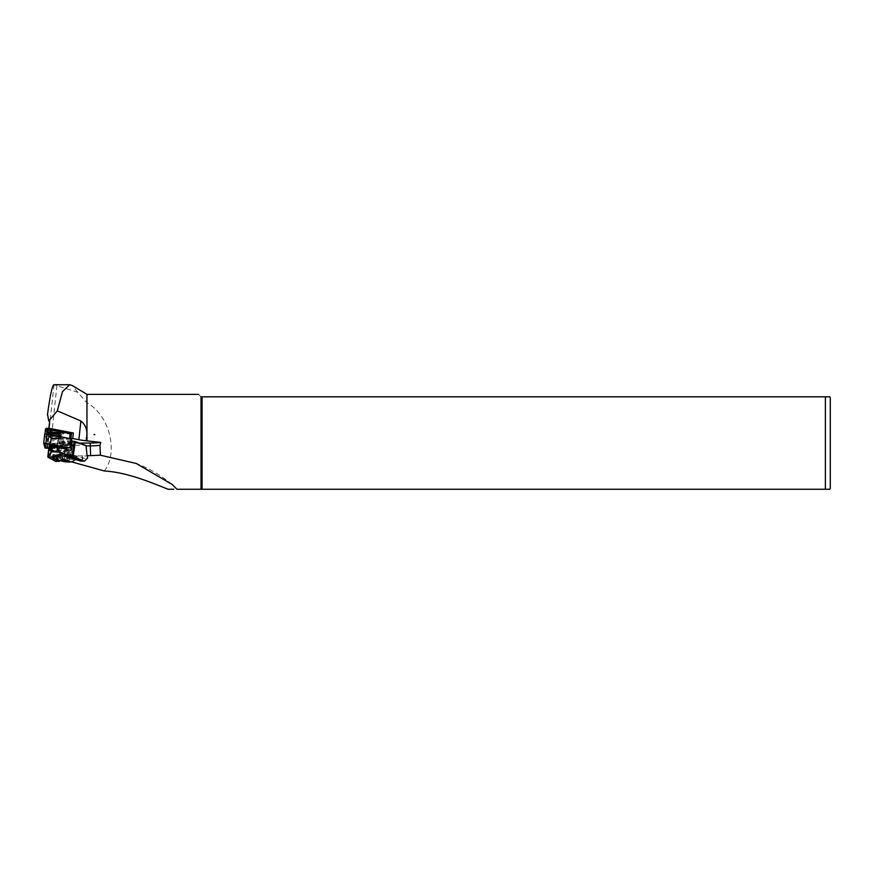 <?xml version="1.0" encoding="UTF-8"?>
<svg xmlns="http://www.w3.org/2000/svg" width="874" height="874" viewBox="0 0 874 874"><rect width="100%" height="100%" fill="white"/><g stroke="black" fill="none" stroke-linecap="round" stroke-linejoin="round"><path stroke-width="0.66" stroke-dasharray="4.37 3.28" d="M58.853 438.147A4.72 0.819 6.1 0 1 53.948 438.082A4.72 0.819 6.1 0 1 50.036 436.989A4.72 0.819 6.1 0 1 50.495 436.541A4.72 0.819 6.1 0 1 56.209 436.727A4.72 0.819 6.1 0 1 59.279 437.983A4.72 0.819 6.1 0 1 58.853 438.147M51.26 437.666A3.736 0.645 -173.9 0 0 50.856 437.907A3.736 0.645 -173.9 0 0 50.9 438.027A3.736 0.645 -173.9 0 0 53.991 438.89A3.736 0.645 -173.9 0 0 57.881 438.945A3.736 0.645 -173.9 0 0 58.219 438.814A3.736 0.645 -173.9 0 0 58.285 438.704A3.736 0.645 -173.9 0 0 55.477 437.765A3.736 0.645 -173.9 0 0 51.26 437.666M71.198 439.01L46.508 438.966L45.066 434.083L71.198 439.01M70.652 439.24L47.305 439.393L45.852 434.356L70.783 439.163L48.878 438.726L47.731 434.749L67.418 438.551M54.319 447.39A4.72 0.819 -173.9 0 0 57.695 447.357M57.116 446.188A3.736 0.645 6.1 0 1 52.899 446.079A3.736 0.645 6.1 0 1 50.091 445.15A3.736 0.645 6.1 0 1 50.157 445.041A3.736 0.645 6.1 0 1 50.495 444.91A3.736 0.645 6.1 0 1 54.385 444.964A3.736 0.645 6.1 0 1 57.476 445.827A3.736 0.645 6.1 0 1 57.52 445.948A3.736 0.645 6.1 0 1 57.116 446.188M44.771 443.129L69.243 447.75M69.712 447.849L69.133 447.739M71.723 438.966L48.485 439.338L46.071 438.879L44.683 434.05M60.634 447.772L51.348 447.859M62.884 448.362L50.823 448.482M62.578 448.286L50.9 448.395M60.885 447.838L51.282 447.925M44.345 443.14L45.372 443.173M48.878 438.726L46.464 438.912M45.852 434.356L47.731 434.749M71.471 442.779A4.72 0.918 -173.1 0 0 66.271 441.818A4.72 0.918 -173.1 0 0 62.95 442.288A4.72 0.918 -173.1 0 0 63.791 442.943A4.72 0.918 -173.1 0 0 68.991 443.905A4.72 0.918 -173.1 0 0 72.313 443.435A4.72 0.918 -173.1 0 0 71.471 442.779M71.602 441.687C69.767 440.529 59.356 440.736 63.922 441.84C65.769 442.987 76.18 442.79 71.602 441.687L72.455 442.266L72.313 443.435M62.95 442.288L63.07 441.261L63.922 441.84M72.029 442.768A5.408 1.049 -173.1 0 0 66.599 441.709A5.408 1.049 -173.1 0 0 62.393 442.015A5.408 1.049 -173.1 0 0 63.234 442.954A5.408 1.049 -173.1 0 0 69.691 444.079A5.408 1.049 -173.1 0 0 72.924 443.304A5.408 1.049 -173.1 0 0 72.029 442.768M62.862 443.347A5.801 1.125 6.9 0 1 61.825 442.539A5.801 1.125 6.9 0 1 61.967 442.342A5.801 1.125 6.9 0 1 66.479 442.004A5.801 1.125 6.9 0 1 72.302 443.151A5.801 1.125 6.9 0 1 73.252 443.708A5.801 1.125 6.9 0 1 73.34 443.948A5.801 1.125 6.9 0 1 69.254 444.527A5.801 1.125 6.9 0 1 62.862 443.347M63.146 441.807A7.669 1.486 -173.1 0 0 59.661 442.626A7.669 1.486 -173.1 0 0 63.551 444.429A7.669 1.486 -173.1 0 0 71.395 445.292A7.669 1.486 -173.1 0 0 74.88 444.484A7.669 1.486 -173.1 0 0 70.991 442.681A7.669 1.486 -173.1 0 0 63.146 441.807M63.026 442.768A7.669 1.486 -173.1 0 0 59.541 443.588A7.669 1.486 -173.1 0 0 63.431 445.379A7.669 1.486 -173.1 0 0 71.286 446.253A7.669 1.486 -173.1 0 0 74.771 445.434A7.669 1.486 -173.1 0 0 70.87 443.642A7.669 1.486 -173.1 0 0 63.026 442.768M64.108 456.239A6.391 1.235 6.9 0 1 60.918 455.398A6.391 1.235 6.9 0 1 60.787 455.343L59.858 454.95A6.391 1.235 6.9 0 1 59.246 454.316A6.391 1.235 6.9 0 1 63.485 453.661A6.391 1.235 6.9 0 1 70.444 454.851L71.45 455.234A6.391 1.235 6.9 0 1 72.466 456.064A6.391 1.235 6.9 0 1 72.433 456.152L64.108 456.239L72.433 456.152M55.193 456.031A10.816 2.098 -173.1 0 0 57.094 457.288A10.816 2.098 -173.1 0 0 68.434 459.451A10.816 2.098 -173.1 0 0 76.541 458.632A10.816 2.098 -173.1 0 0 76.628 458.413A10.816 2.098 -173.1 0 0 74.694 456.927A10.816 2.098 -173.1 0 0 62.786 454.72A10.816 2.098 -173.1 0 0 55.16 455.791A10.816 2.098 -173.1 0 0 55.16 455.9L52.702 454.666L63.518 453.879L75.208 455.583L83.281 458.227L87.597 458.184M56.384 455.878L55.248 455.092L63.649 454.349L74.312 455.704L76.628 456.687L70.881 457.594L56.384 455.878A10.816 2.098 -173.1 0 0 57.225 456.261A10.816 2.098 -173.1 0 0 69.133 458.468A10.816 2.098 -173.1 0 0 76.759 457.386A10.816 2.098 -173.1 0 0 74.825 455.9A10.816 2.098 -173.1 0 0 74.312 455.704M72.75 444.571A6.391 1.235 6.9 0 1 73.766 445.39A6.391 1.235 6.9 0 1 70.86 446.079A6.391 1.235 6.9 0 1 62.087 444.669L61.551 444.451A6.391 1.235 6.9 0 1 60.546 443.621A6.391 1.235 6.9 0 1 65.168 442.998A6.391 1.235 6.9 0 1 72.225 444.342L71.45 455.234M67.396 461.494L68.828 461.057L67.954 459.91L66.883 460.292L68.008 451.05L68.98 451.432A2.95 0.568 -173.1 0 0 66.326 450.875A2.95 0.568 -173.1 0 0 64.163 450.875A2.95 0.568 -173.1 0 0 63.933 450.929A2.95 0.568 -173.1 0 0 64.184 451.53A2.95 0.568 -173.1 0 0 66.839 452.087A2.95 0.568 -173.1 0 0 69.232 452.033A2.95 0.568 -173.1 0 0 69.079 451.476A2.95 0.568 -173.1 0 0 68.98 451.432L69.953 451.814L68.522 452.251L64.184 451.53L63.212 451.148L64.643 450.711L68.008 451.05M66.883 460.292L63.146 460.008L64.02 461.155M46.584 428.227L47.862 432.674L49.37 432.969L70.455 432.728M71.439 433.733L49.807 434.127L46.781 433.548L45.677 428.959M49.02 436.257A6.391 1.103 -173.9 0 0 48.321 436.661A6.391 1.103 -173.9 0 0 53.139 438.256A6.391 1.103 -173.9 0 0 60.339 438.431A6.391 1.103 -173.9 0 0 61.027 438.016A6.391 1.103 -173.9 0 0 56.22 436.421A6.391 1.103 -173.9 0 0 49.02 436.257M49.468 432.018A6.391 1.103 -173.9 0 0 48.769 432.422A6.391 1.103 -173.9 0 0 53.587 434.017A6.391 1.103 -173.9 0 0 60.787 434.192A6.391 1.103 -173.9 0 0 61.486 433.788A6.391 1.103 -173.9 0 0 56.668 432.193A6.391 1.103 -173.9 0 0 49.468 432.018M50.342 432.182A5.408 0.929 -173.9 0 0 49.752 432.532A5.408 0.929 -173.9 0 0 53.827 433.886A5.408 0.929 -173.9 0 0 59.924 434.028A5.408 0.929 -173.9 0 0 60.503 433.679A5.408 0.929 -173.9 0 0 56.439 432.324A5.408 0.929 -173.9 0 0 50.342 432.182M50.539 430.292A5.408 0.929 -173.9 0 0 49.949 430.642A5.408 0.929 -173.9 0 0 54.024 431.996A5.408 0.929 -173.9 0 0 60.12 432.138A5.408 0.929 -173.9 0 0 60.71 431.789A5.408 0.929 -173.9 0 0 56.635 430.445A5.408 0.929 -173.9 0 0 50.539 430.292M70.674 439.021L49.25 439.283L46.235 438.704L44.956 434.236L70.674 439.021M54.559 430.292A4.927 0.852 6.1 0 1 60.23 431.745A4.927 0.852 6.1 0 1 56.1 432.138A4.927 0.852 6.1 0 1 50.441 430.696A4.927 0.852 6.1 0 1 54.559 430.292M54.319 432.564A4.927 0.852 6.1 0 1 59.989 434.017A4.927 0.852 6.1 0 1 55.86 434.411A4.927 0.852 6.1 0 1 50.189 432.969A4.927 0.852 6.1 0 1 54.319 432.564M63.212 451.148L62.087 460.39L63.518 459.953L64.643 450.711M68.98 461.406L69.953 451.814M67.484 460.729L68.522 452.251M64.141 460.248L65.157 451.913M52.702 454.666L52.407 457.047A12.291 2.382 6.9 0 1 52.637 456.665L52.516 456.905M52.637 456.665C54.931 455.059 59.847 455.015 67.385 456.523L67.396 456.84M80.714 461.122L82.932 457.823L82.79 455.977L87.378 455.933L87.629 458.14M57.28 458.205L56.701 445.827L49.774 442.069L47.95 457.004L55.281 460.98L57.28 458.205L62.415 458.031L55.16 455.911M57.804 458.479L55.586 461.374L59.836 461.024M61.923 448.329L63.059 440.714L61.923 448.329L58.318 448.362L57.673 444.593L58.143 440.758L50.889 440.835L50.179 441.698L57.072 445.434L85.728 445.161M50.179 441.698L49.599 441.873L50.386 441.217L49.96 444.669L57.673 444.593M49.96 444.669L49.283 448.493M70.816 447.455L70.302 444.473L70.728 441.02L71.493 441.141M62.6 444.538L70.302 444.473M60.109 460.718L62.524 457.954L82.932 457.823M58.143 440.758L59.224 440.933L58.318 448.362M62.83 440.9L59.224 440.933M71.526 440.835L63.059 440.714M202.069 396.829L201.02 396.829C197.753 393.573 197.753 393.573 201.02 396.829L201.02 489.265L825.384 489.265L825.384 396.829L202.069 396.829L202.069 489.265M829.885 396.829L825.384 396.829M82.375 457.768L82.243 455.9L82.79 455.977M82.243 455.9L62.393 456.097L62.524 457.954M62.415 458.031L62.393 456.097M62.283 456.184L57.695 456.228L57.771 458.435M168.092 489.265L173.817 489.265M176.974 489.265L201.02 489.265M56.974 456.042L50.823 456.097L71.471 461.843M104.312 470.966C118.864 452.382 109.272 414.702 86.963 402.859L77.775 392.306L53.849 384.735M56.657 446.221L49.61 446.286L50.823 456.097M79.818 443.118L49.916 443.413L49.61 446.286M86.963 402.859L86.963 394.371M77.775 392.306L72.313 385.543M70.925 438.54L46.868 438.77L47.862 442.233A9.832 1.693 -173.9 0 0 49.916 443.413M46.114 428.577L47.458 433.231L46.868 438.77M47.458 433.231L70.86 433.001M71.002 439.119L70.029 448.286M46.071 438.879L45.087 448.045M48.485 439.338L47.502 448.504M45.634 434.487L45.066 434.083M70.925 454.447A5.801 1.125 -173.1 0 0 64.545 453.267A5.801 1.125 -173.1 0 0 60.448 453.846A5.801 1.125 -173.1 0 0 61.486 454.644A5.801 1.125 -173.1 0 0 67.877 455.824A5.801 1.125 -173.1 0 0 71.963 455.245A5.801 1.125 -173.1 0 0 70.925 454.447M67.495 456.731A6.588 1.278 -173.1 0 0 71.373 456.698M70.881 457.594A10.029 1.945 -173.1 0 0 72.116 457.583M51.697 447.444L59.115 447.368M69.996 439.087L70.117 432.761M55.838 434.4A4.818 0.83 6.1 0 1 50.353 433.133A4.818 0.83 6.1 0 1 54.33 432.586A4.818 0.83 6.1 0 1 59.825 433.854A4.818 0.83 6.1 0 1 55.838 434.4C48.026 433.286 51.096 433.034 50.386 433.089A4.72 0.819 6.1 0 1 54.341 432.706A4.72 0.819 6.1 0 1 59.771 434.083A4.72 0.819 6.1 0 1 55.816 434.476A4.72 0.819 6.1 0 1 50.386 433.089L50.299 433.854A4.72 0.819 6.1 0 1 54.254 433.471A4.72 0.819 6.1 0 1 59.683 434.859A4.72 0.819 6.1 0 1 55.728 435.241A4.72 0.819 6.1 0 1 50.299 433.854L54.232 433.548A4.818 0.83 6.1 0 1 59.716 434.815A4.818 0.83 6.1 0 1 55.739 435.361A4.818 0.83 6.1 0 1 50.255 434.094A4.818 0.83 6.1 0 1 54.232 433.548L59.683 434.859L59.771 434.083L55.838 434.389M54.09 433.384A5.703 0.983 6.1 0 1 60.59 434.881A5.703 0.983 6.1 0 1 55.881 435.525A5.703 0.983 6.1 0 1 49.381 434.028A5.703 0.983 6.1 0 1 54.09 433.384C59.246 434.149 61.497 434.782 60.83 435.274A5.9 1.016 6.1 0 1 55.892 435.755A5.9 1.016 6.1 0 1 49.097 434.017A5.9 1.016 6.1 0 1 54.046 433.537A5.9 1.016 6.1 0 1 60.83 435.274L60.568 437.776A5.9 1.016 6.1 0 1 55.619 438.256A5.9 1.016 6.1 0 1 48.835 436.519A5.9 1.016 6.1 0 1 53.773 436.039A5.9 1.016 6.1 0 1 60.568 437.776C60.962 438.3 59.301 438.519 55.575 438.42A5.703 0.983 6.1 0 1 49.075 436.924A5.703 0.983 6.1 0 1 53.784 436.268A5.703 0.983 6.1 0 1 60.273 437.765A5.703 0.983 6.1 0 1 55.565 438.409C50.67 437.776 48.42 437.153 48.835 436.519L49.097 434.017L54.09 433.384M56.963 446.264L58.372 438.049L55.335 438.136A4.326 0.743 6.1 0 1 50.43 437.022A4.326 0.743 6.1 0 1 54.002 436.53A4.326 0.743 6.1 0 1 58.929 437.666A4.326 0.743 6.1 0 1 55.357 438.158L51.074 437.732A3.54 0.612 6.1 0 1 54.046 437.448A3.54 0.612 6.1 0 1 58.11 438.486A3.54 0.612 6.1 0 1 55.149 438.781A3.54 0.612 6.1 0 1 51.074 437.732L50.31 444.866A3.54 0.612 6.1 0 1 53.281 444.571A3.54 0.612 6.1 0 1 57.356 445.62A3.54 0.612 6.1 0 1 54.385 445.904A3.54 0.612 6.1 0 1 50.31 444.866L50.561 445.576M51.249 445.554L56.297 446.101M49.37 432.969L49.25 439.283M47.862 432.674L46.781 433.548L46.235 438.704M70.444 454.851A6.588 1.278 -173.1 0 0 62.567 453.814A6.588 1.278 -173.1 0 0 59.858 454.95M62.087 444.669L60.787 455.343M61.551 444.451L60.251 455.125M72.225 444.342L70.925 455.026M67.385 456.523A12.291 2.382 6.9 0 1 74.869 458.435L74.956 458.741M75.208 455.583L74.869 458.435L80.419 461.046M49.042 450.591L70.586 450.383M49.348 450.23L69.286 450.044M83.281 458.227L80.779 461.079L84.647 461.035M62.404 458.02L60.044 460.696M50.069 441.49L48.824 448.493M56.93 385.368L50.036 450.012M53.991 384.779L47.862 442.233M47.535 414.232L47.458 414.964M50.9 438.027L50.036 436.989M50.157 445.041L49.097 445.871M50.856 437.907L50.091 445.15M58.285 438.704L57.52 445.948M44.738 442.943L44.148 443.184M57.476 445.827L58.329 446.865M70.696 439.218L71.264 438.988M58.219 438.814L59.279 437.983M59.541 443.588L59.661 442.626M73.34 443.948L72.039 455.572L71.275 455.168C64.72 453.792 61.071 453.453 60.295 454.141L61.825 442.539M55.16 455.791L55.248 455.092M76.628 458.413L76.628 456.687M73.766 445.39L72.466 456.064M64.163 450.875L66.708 450.438L69.079 451.476M48.769 432.422L48.321 436.661M49.949 430.642L49.752 432.532M60.23 431.745L59.989 434.017M50.441 430.696L50.189 432.969M60.71 431.789L60.503 433.679M61.486 433.788L61.027 438.016M62.491 459.746L61.868 460.543M76.06 459.221L76.541 458.632M60.546 443.621L59.246 454.316M49.01 450.623L70.794 450.405M62.316 458.337L60.197 460.751M74.771 445.434L74.88 444.484M49.599 441.873L48.791 448.493M172.069 484.404C160.401 474.986 148.449 468.005 136.224 463.471"/><path stroke-width="1.31" d="M57.695 447.357A4.72 0.819 -173.9 0 0 57.881 447.313A4.72 0.819 -173.9 0 0 58.329 446.865A4.72 0.819 -173.9 0 0 54.428 445.773A4.72 0.819 -173.9 0 0 49.512 445.707A4.72 0.819 -173.9 0 0 49.097 445.871A4.72 0.819 -173.9 0 0 54.319 447.39M50.9 448.395L45.481 448.078L44.148 443.184L69.712 447.849L62.578 448.286M50.823 448.482L45.087 448.045L43.7 443.205L69.887 447.805L62.884 448.362M43.711 443.184L44.683 434.028L46.956 434.028L71.723 438.966L70.739 448.144M51.348 447.859L47.895 447.892L46.759 443.926L66.446 447.717L60.634 447.772M51.282 447.925L46.114 447.794L44.771 443.129M69.243 447.75L60.885 447.838M69.133 447.739L66.446 447.717M46.388 447.969L47.895 447.892M45.372 443.173L46.759 443.926M53.991 384.779C52.385 384.866 50.233 394.677 47.535 414.232L48.747 421.017L57.302 410.867L80.878 420.973C85.357 424.611 87.334 429.44 86.821 435.471L86.165 440.78L100.729 442.408A42.28 7.298 6.1 0 1 90.219 443.02L79.818 443.118M86.165 440.78A16.715 2.884 6.1 0 1 78.879 439.709L72.728 438.519L73.318 432.98L48.878 428.271L46.114 428.577M830.3 487.299L830.3 398.795L830.3 487.299A4.916 4.916 0 0 1 829.885 489.265L825.384 489.265L829.885 489.265M830.3 398.795A4.916 4.916 0 0 0 829.885 396.829L825.384 396.829L825.384 489.265L176.974 489.265L172.069 484.404L136.224 463.471L100.434 455.212L87.094 455.747L86.023 445.543L71.526 440.835M55.16 455.911L55.149 455.911A10.816 2.098 -173.1 0 0 55.193 456.031C54.396 455.649 58.482 460.849 60.24 460.773L69.734 462.106L72.815 461.439L76.541 458.632M49.283 448.493L49.042 450.591L51.708 447.422L59.115 447.368L70.586 450.383L71.253 450.023L70.816 447.455M63.146 460.008L64.02 461.155L68.828 461.057M62.48 461.111A3.605 0.699 -173.1 0 0 66.642 461.865A3.605 0.699 -173.1 0 0 68.98 461.406A3.605 0.699 -173.1 0 0 68.347 460.991A3.605 0.699 -173.1 0 0 64.578 460.27A3.605 0.699 -173.1 0 0 61.868 460.543A3.605 0.699 -173.1 0 0 62.48 461.111M45.503 429.079L44.989 433.908L45.535 429.025L71.417 433.679L70.914 438.65M70.455 432.728L48.004 428.216L45.677 428.959M67.396 461.494L67.484 460.729M64.02 461.155L64.141 460.248M58.416 451.694L71.406 456.359L58.503 451.749L59.039 447.357L51.752 447.412L52.342 447.75L51.413 452.164L51.916 451.17L57.4 451.126L57.815 447.696M51.205 451.771L58.285 452.098M60.044 460.696L54.352 458.642A12.291 2.382 6.9 0 1 52.407 457.047L52.211 456.993A12.684 2.458 -173.1 0 0 53.98 459.025L59.454 461.33L55.586 461.374L48.146 457.31L51.413 452.164M74.956 458.741L75.142 458.817A12.684 2.458 -173.1 0 0 67.429 456.84L67.429 456.84C59.585 455.267 54.516 455.31 52.211 456.993L47.95 457.004M52.516 456.905C55.881 455.299 60.852 455.288 67.407 456.851L73.077 457.157L84.483 461.09L71.406 456.359M51.708 447.422L51.173 451.814L48.026 456.589M70.586 450.383L69.286 450.044M75.142 458.817L80.616 461.122L84.527 461.101L87.695 457.91L84.483 461.09L80.419 461.046M71.493 441.141L75.24 441.818L73.077 457.157M201.02 489.265L201.02 396.829C197.753 393.573 197.753 393.573 201.02 396.829L825.384 396.829M202.069 396.829L202.069 489.265M87.094 455.747L87.695 457.91M86.023 445.543L74.989 441.457M100.434 455.212L99.986 445.336A42.28 7.298 6.1 0 1 89.913 445.893L85.98 445.937M173.817 489.265L168.092 489.265C152.393 483.06 128.03 472.419 104.312 470.966L71.471 461.843M94.785 434.597L94.086 434.597L94.785 434.597M99.986 445.336L100.729 442.408M198.562 394.371L86.963 394.371L86.963 440.944M86.963 394.371L72.313 385.543L69.669 384.746L62.48 391.661L57.302 410.867M47.535 414.232L47.458 414.964M72.728 438.519L70.925 438.54M70.86 433.001L73.318 432.98M70.87 438.639L69.887 447.805M46.956 434.028L45.972 443.194M46.114 447.794L45.481 448.078M49.742 420.11L48.878 428.271M68.62 460.991A3.933 0.765 -173.1 0 0 63.179 460.161A3.933 0.765 -173.1 0 0 62.218 461.122A3.933 0.765 -173.1 0 0 67.659 461.953A3.933 0.765 -173.1 0 0 68.62 460.991M56.297 446.101L54.188 446.527L51.249 445.554M70.029 432.455L69.833 438.431M48.004 428.216L47.797 434.192M72.225 456.96L74.137 441.25M54.68 456.01L53.98 459.025M48.824 448.493L48.157 457.189M67.407 456.851L80.714 461.122M90.623 455.704L90.219 443.02M86.821 435.471L86.362 439.797M80.878 420.973L78.879 439.709M44.683 434.028L43.7 443.205M57.356 445.62C57.433 446.45 56.384 446.756 54.21 446.538C51.511 446.385 50.211 445.827 50.31 444.866M46.606 428.194L45.535 429.025M70.554 432.641L71.417 433.679M55.63 461.385L60.197 460.751M48.791 448.493L47.775 456.818M137.152 463.843L136.224 463.471M69.669 384.735L53.849 384.735"/></g></svg>
